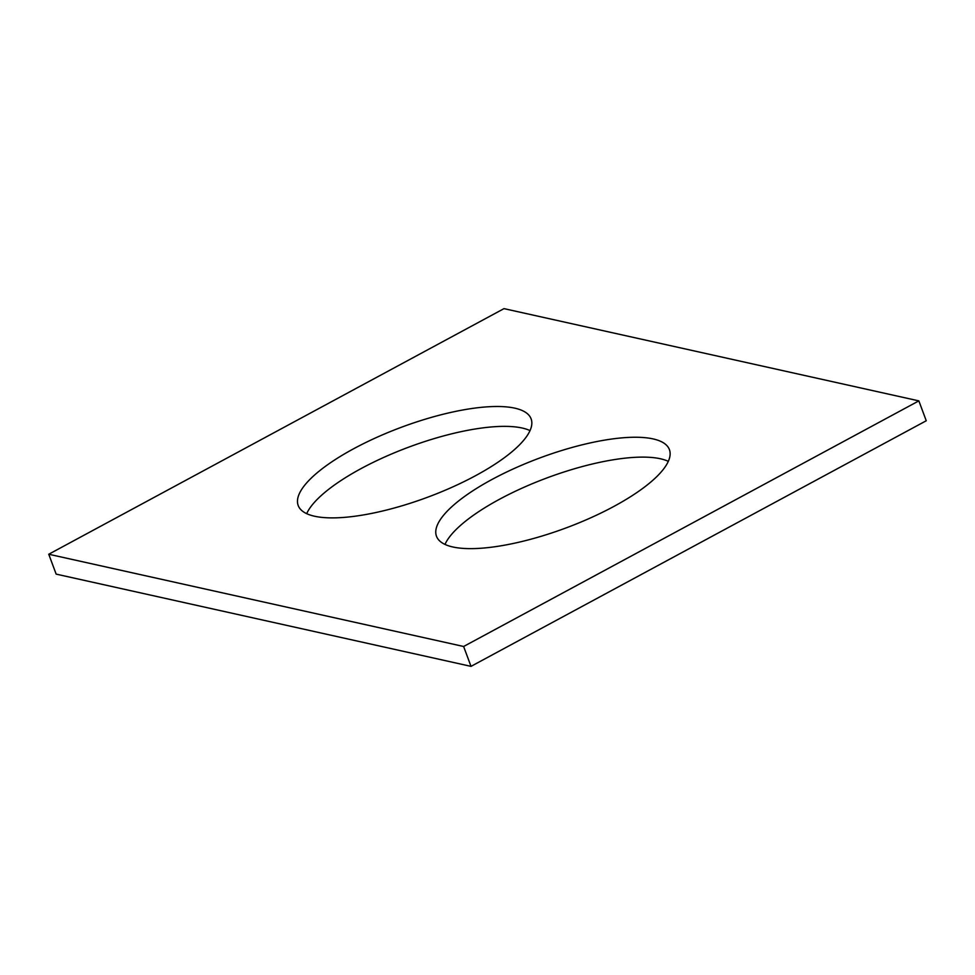 <?xml version="1.0" encoding="UTF-8"?>
<svg xmlns="http://www.w3.org/2000/svg" width="975" height="975" viewBox="0 0 975 975"><rect width="100%" height="100%" fill="white"/><g stroke="black" fill="none" stroke-linecap="round" stroke-linejoin="round"><path stroke-width="1.46" d="M471.01 666.364L56.148 574.117L48.75 554.239L503.99 308.636L918.852 400.883L926.25 420.761L471.01 666.364L463.625 646.486L48.75 554.239M463.625 646.486L918.852 400.883M475.508 475.715A124.252 37.367 -20.4 0 0 531.119 418.872A124.252 37.367 -20.4 0 0 401.639 427.172A124.252 37.367 -20.4 0 0 298.192 505.501A124.252 37.367 -20.4 0 0 475.508 475.715M530.022 430.597A124.252 37.367 -20.4 0 0 409.025 447.038A124.252 37.367 -20.4 0 0 306.686 513.654M613.799 506.464A124.252 37.367 -20.4 0 0 669.411 449.621A124.252 37.367 -20.4 0 0 539.931 457.921A124.252 37.367 -20.4 0 0 436.483 536.25A124.252 37.367 -20.4 0 0 613.799 506.464M668.314 461.346A124.252 37.367 -20.4 0 0 547.316 477.787A124.252 37.367 -20.4 0 0 444.978 544.403"/></g></svg>
